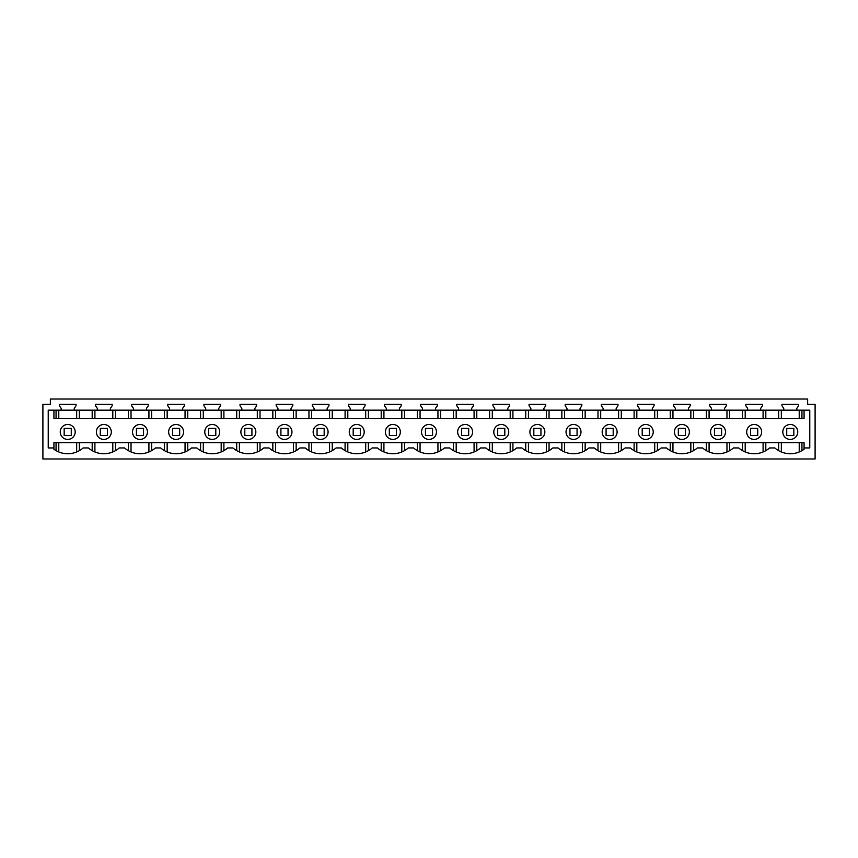 <?xml version="1.0" encoding="UTF-8"?>
<svg xmlns="http://www.w3.org/2000/svg" width="858" height="858" viewBox="0 0 858 858"><rect width="100%" height="100%" fill="white"/><g stroke="black" fill="none" stroke-linecap="round" stroke-linejoin="round"><path stroke-width="1.29" d="M807.635 404.354L815.1 404.354L815.1 458.976L42.9 458.976L42.9 404.354L50.365 404.354L50.365 399.024L807.635 399.024L807.635 404.354L807.635 399.946M74.26 410.167L809.77 410.167L809.77 447.951L804.075 447.951L804.075 449.249A23.466 23.466 0 0 1 774.849 447.951L769.583 447.951A23.466 23.466 0 0 1 738.727 447.951L733.451 447.951A23.466 23.466 0 0 1 702.595 447.951L697.318 447.951A23.466 23.466 0 0 1 666.473 447.951L661.196 447.951A23.466 23.466 0 0 1 630.34 447.951L625.064 447.951A23.466 23.466 0 0 1 594.219 447.951L588.942 447.951A23.466 23.466 0 0 1 558.086 447.951L552.809 447.951A23.466 23.466 0 0 1 521.954 447.951L516.677 447.951A23.466 23.466 0 0 1 485.832 447.951L480.555 447.951A23.466 23.466 0 0 1 449.699 447.951L444.423 447.951A23.466 23.466 0 0 1 413.577 447.951L408.301 447.951A23.466 23.466 0 0 1 377.445 447.951L372.168 447.951A23.466 23.466 0 0 1 341.323 447.951L336.046 447.951A23.466 23.466 0 0 1 305.191 447.951L299.914 447.951A23.466 23.466 0 0 1 269.058 447.951L263.781 447.951A23.466 23.466 0 0 1 232.936 447.951L227.66 447.951A23.466 23.466 0 0 1 196.804 447.951L191.527 447.951A23.466 23.466 0 0 1 160.682 447.951L155.405 447.951A23.466 23.466 0 0 1 124.549 447.951L119.273 447.951A23.466 23.466 0 0 1 88.417 447.951L83.151 447.951A23.466 23.466 0 0 1 53.925 449.249L53.925 447.951L48.23 447.951L48.23 410.167L74.26 410.167L74.26 408.322L76.04 405.78L76.04 404.354L59.395 404.354L59.395 405.78L61.175 408.322L61.175 410.167M110.392 410.167L110.392 408.322L112.173 405.78L112.173 404.354L95.528 404.354L95.528 405.78L97.308 408.322L97.308 410.167M146.514 410.167L146.514 408.322L148.295 405.78L148.295 404.354L131.66 404.354L131.66 405.78L133.43 408.322L133.43 410.167M182.647 410.167L182.647 408.322L184.427 405.78L184.427 404.354L167.782 404.354L167.782 405.78L169.562 408.322L169.562 410.167M218.779 410.167L218.779 408.322L220.549 405.78L220.549 404.354L203.914 404.354L203.914 405.78L205.684 408.322L205.684 410.167M254.901 410.167L254.901 408.322L256.681 405.78L256.681 404.354L240.036 404.354L240.036 405.78L241.817 408.322L241.817 410.167M291.034 410.167L291.034 408.322L292.814 405.78L292.814 404.354L276.169 404.354L276.169 405.78L277.949 408.322L277.949 410.167M327.155 410.167L327.155 408.322L328.936 405.78L328.936 404.354L312.291 404.354L312.291 405.78L314.071 408.322L314.071 410.167M363.288 410.167L363.288 408.322L365.068 405.78L365.068 404.354L348.423 404.354L348.423 405.78L350.203 408.322L350.203 410.167M399.41 410.167L399.41 408.322L401.19 405.78L401.19 404.354L384.556 404.354L384.556 405.78L386.325 408.322L386.325 410.167M435.542 410.167L435.542 408.322L437.323 405.78L437.323 404.354L420.677 404.354L420.677 405.78L422.458 408.322L422.458 410.167M471.675 410.167L471.675 408.322L473.444 405.78L473.444 404.354L456.81 404.354L456.81 405.78L458.59 408.322L458.59 410.167M507.797 410.167L507.797 408.322L509.577 405.78L509.577 404.354L492.932 404.354L492.932 405.78L494.712 408.322L494.712 410.167M543.929 410.167L543.929 408.322L545.709 405.78L545.709 404.354L529.064 404.354L529.064 405.78L530.845 408.322L530.845 410.167M580.051 410.167L580.051 408.322L581.831 405.78L581.831 404.354L565.186 404.354L565.186 405.78L566.966 408.322L566.966 410.167M616.183 410.167L616.183 408.322L617.964 405.78L617.964 404.354L601.319 404.354L601.319 405.78L603.099 408.322L603.099 410.167M652.316 410.167L652.316 408.322L654.086 405.78L654.086 404.354L637.451 404.354L637.451 405.78L639.221 408.322L639.221 410.167M688.438 410.167L688.438 408.322L690.218 405.78L690.218 404.354L673.573 404.354L673.573 405.78L675.353 408.322L675.353 410.167M724.57 410.167L724.57 408.322L726.34 405.78L726.34 404.354L709.705 404.354L709.705 405.78L711.486 408.322L711.486 410.167M760.692 410.167L760.692 408.322L762.472 405.78L762.472 404.354L745.827 404.354L745.827 405.78L747.608 408.322L747.608 410.167M796.825 410.167L796.825 408.322L798.605 405.78L798.605 404.354L781.96 404.354L781.96 405.78L783.74 408.322L783.74 410.167M778.624 450.632L778.624 442.621L804.075 442.621L804.075 447.951M794.465 453.356L788.523 453.668M758.322 453.356L752.412 453.668M722.2 453.356L716.28 453.668M686.068 453.356L680.158 453.668M649.935 453.356L644.026 453.668M613.813 453.356L607.893 453.668M577.681 453.356L571.771 453.668M541.559 453.356L535.639 453.668M505.426 453.356L499.517 453.668M469.305 453.356L463.384 453.668M433.172 453.356L427.263 453.668M397.039 453.356L391.13 453.668M360.918 453.356L354.998 453.668M324.785 453.356L318.876 453.668M288.663 453.356L282.743 453.668M252.531 453.356L246.621 453.668M216.409 453.356L210.489 453.668M180.277 453.356L174.367 453.668M144.155 453.356L138.235 453.668M108.022 453.356L102.102 453.668M71.9 453.356L65.969 453.668M53.925 447.951L53.925 442.621L790.25 442.621M50.365 404.354L50.365 399.946M801.94 442.621L801.94 450.632M765.808 450.632L765.808 442.621L778.624 442.621M729.686 450.632L729.686 442.621L742.492 442.621L742.492 450.632M745.205 451.962L745.205 442.621L742.492 442.621M745.205 442.621L754.128 442.621M765.808 442.621L763.094 442.621L763.094 451.962M693.554 450.632L693.554 442.621L706.359 442.621L706.359 450.632M709.083 451.962L709.083 442.621L706.359 442.621M709.083 442.621L717.996 442.621M729.686 442.621L726.973 442.621L726.973 451.962M657.432 450.632L657.432 442.621L670.237 442.621L670.237 450.632M672.951 451.962L672.951 442.621L670.237 442.621M672.951 442.621L681.917 442.621M693.554 442.621L690.84 442.621L690.84 451.962M621.299 450.632L621.299 442.621L634.105 442.621L634.105 450.632M636.818 451.962L636.818 442.621L634.105 442.621M636.818 442.621L645.742 442.621M657.432 442.621L654.708 442.621L654.708 451.962M585.167 450.632L585.167 442.621L597.983 442.621L597.983 450.632M600.697 451.962L600.697 442.621L597.983 442.621M600.697 442.621L609.62 442.621M621.299 442.621L618.586 442.621L618.586 451.962M549.045 450.632L549.045 442.621L561.851 442.621L561.851 450.632M564.564 451.962L564.564 442.621L561.851 442.621M564.564 442.621L573.487 442.621M585.167 442.621L582.453 442.621L582.453 451.962M512.912 450.632L512.912 442.621L525.729 442.621L525.729 450.632M528.442 451.962L528.442 442.621L525.729 442.621M528.442 442.621L537.355 442.621M549.045 442.621L546.332 442.621L546.332 451.962M476.791 450.632L476.791 442.621L489.596 442.621L489.596 450.632M492.31 451.962L492.31 442.621L489.596 442.621M492.31 442.621L501.233 442.621M512.912 442.621L510.199 442.621L510.199 451.962M440.658 450.632L440.658 442.621L453.464 442.621L453.464 450.632M456.188 451.962L456.188 442.621L453.464 442.621M456.188 442.621L465.1 442.621M476.791 442.621L474.077 442.621L474.077 451.962M404.536 450.632L404.536 442.621L417.342 442.621L417.342 450.632M420.055 451.962L420.055 442.621L417.342 442.621M420.055 442.621L429.021 442.621M440.658 442.621L437.945 442.621L437.945 451.962M368.404 450.632L368.404 442.621L381.209 442.621L381.209 450.632M383.923 451.962L383.923 442.621L381.209 442.621M383.923 442.621L392.846 442.621M404.536 442.621L401.812 442.621L401.812 451.962M332.271 450.632L332.271 442.621L345.088 442.621L345.088 450.632M347.801 451.962L347.801 442.621L345.088 442.621M347.801 442.621L356.714 442.621M368.404 442.621L365.69 442.621L365.69 451.962M296.149 450.632L296.149 442.621L308.955 442.621L308.955 450.632M311.669 451.962L311.669 442.621L308.955 442.621M311.669 442.621L320.592 442.621M332.271 442.621L329.558 442.621L329.558 451.962M260.017 450.632L260.017 442.621L272.833 442.621L272.833 450.632M275.547 451.962L275.547 442.621L272.833 442.621M275.547 442.621L284.459 442.621M296.149 442.621L293.436 442.621L293.436 451.962M223.895 450.632L223.895 442.621L236.701 442.621L236.701 450.632M239.414 451.962L239.414 442.621L236.701 442.621M239.414 442.621L248.337 442.621M260.017 442.621L257.303 442.621L257.303 451.962M187.763 450.632L187.763 442.621L200.568 442.621L200.568 450.632M203.292 451.962L203.292 442.621L200.568 442.621M203.292 442.621L212.205 442.621M223.895 442.621L221.182 442.621L221.182 451.962M151.641 450.632L151.641 442.621L164.446 442.621L164.446 450.632M167.16 451.962L167.16 442.621L164.446 442.621M167.16 442.621L176.126 442.621M187.763 442.621L185.049 442.621L185.049 451.962M115.508 450.632L115.508 442.621L128.314 442.621L128.314 450.632M131.027 451.962L131.027 442.621L128.314 442.621M131.027 442.621L139.951 442.621M151.641 442.621L148.917 442.621L148.917 451.962M79.376 450.632L79.376 442.621L92.192 442.621L92.192 450.632M94.906 451.962L94.906 442.621L92.192 442.621M94.906 442.621L103.818 442.621M115.508 442.621L112.795 442.621L112.795 451.962M79.376 442.621L76.662 442.621L76.662 451.962M58.773 451.962L58.773 442.621L56.06 442.621L56.06 450.632M58.773 442.621L67.696 442.621M804.075 410.167L804.075 418.436L53.925 418.436L53.925 410.167M801.94 418.436L801.94 410.167M778.624 418.436L778.624 410.167M765.808 418.436L765.808 410.167M742.492 418.436L742.492 410.167M729.686 418.436L729.686 410.167M706.359 418.436L706.359 410.167M693.554 418.436L693.554 410.167M670.237 418.436L670.237 410.167M657.432 418.436L657.432 410.167M634.105 418.436L634.105 410.167M621.299 418.436L621.299 410.167M597.983 418.436L597.983 410.167M585.167 418.436L585.167 410.167M561.851 418.436L561.851 410.167M549.045 418.436L549.045 410.167M525.729 418.436L525.729 410.167M512.912 418.436L512.912 410.167M489.596 418.436L489.596 410.167M476.791 418.436L476.791 410.167M453.464 418.436L453.464 410.167M440.658 418.436L440.658 410.167M417.342 418.436L417.342 410.167M404.536 418.436L404.536 410.167M381.209 418.436L381.209 410.167M368.404 418.436L368.404 410.167M345.088 418.436L345.088 410.167M332.271 418.436L332.271 410.167M308.955 418.436L308.955 410.167M296.149 418.436L296.149 410.167M272.833 418.436L272.833 410.167M260.017 418.436L260.017 410.167M236.701 418.436L236.701 410.167M223.895 418.436L223.895 410.167M200.568 418.436L200.568 410.167M187.763 418.436L187.763 410.167M164.446 418.436L164.446 410.167M151.641 418.436L151.641 410.167M128.314 418.436L128.314 410.167M115.508 418.436L115.508 410.167M92.192 418.436L92.192 410.167M79.376 418.436L79.376 410.167M56.06 418.436L56.06 410.167M392.867 424.485A7.475 7.475 0 0 0 385.403 431.949A7.475 7.475 0 0 0 392.867 439.425A7.475 7.475 0 0 0 400.343 431.949A7.475 7.475 0 0 0 392.867 424.485M501.254 424.485A7.475 7.475 0 0 0 493.79 431.949A7.475 7.475 0 0 0 501.254 439.425A7.475 7.475 0 0 0 508.73 431.949A7.475 7.475 0 0 0 501.254 424.485M429 424.485A7.475 7.475 0 0 0 421.525 431.949A7.475 7.475 0 0 0 429 439.425A7.475 7.475 0 0 0 436.475 431.949A7.475 7.475 0 0 0 429 424.485M465.133 439.425A7.475 7.475 0 0 0 472.597 431.949A7.475 7.475 0 0 0 465.133 424.485A7.475 7.475 0 0 0 457.657 431.949A7.475 7.475 0 0 0 465.133 439.425M790.282 439.425A7.475 7.475 0 0 0 797.747 431.949A7.475 7.475 0 0 0 790.282 424.485A7.475 7.475 0 0 0 782.807 431.949A7.475 7.475 0 0 0 790.282 439.425M754.15 424.485A7.475 7.475 0 0 0 746.685 431.949A7.475 7.475 0 0 0 754.15 439.425A7.475 7.475 0 0 0 761.625 431.949A7.475 7.475 0 0 0 754.15 424.485M103.85 424.485A7.475 7.475 0 0 0 96.375 431.949A7.475 7.475 0 0 0 103.85 439.425A7.475 7.475 0 0 0 111.315 431.949A7.475 7.475 0 0 0 103.85 424.485M609.641 424.485A7.475 7.475 0 0 0 602.166 431.949A7.475 7.475 0 0 0 609.641 439.425A7.475 7.475 0 0 0 617.116 431.949A7.475 7.475 0 0 0 609.641 424.485M573.509 439.425A7.475 7.475 0 0 0 580.984 431.949A7.475 7.475 0 0 0 573.509 424.485A7.475 7.475 0 0 0 566.044 431.949A7.475 7.475 0 0 0 573.509 439.425M248.359 439.425A7.475 7.475 0 0 0 255.834 431.949A7.475 7.475 0 0 0 248.359 424.485A7.475 7.475 0 0 0 240.883 431.949A7.475 7.475 0 0 0 248.359 439.425M212.237 439.425A7.475 7.475 0 0 0 219.702 431.949A7.475 7.475 0 0 0 212.237 424.485A7.475 7.475 0 0 0 204.762 431.949A7.475 7.475 0 0 0 212.237 439.425M139.972 439.425A7.475 7.475 0 0 0 147.447 431.949A7.475 7.475 0 0 0 139.972 424.485A7.475 7.475 0 0 0 132.507 431.949A7.475 7.475 0 0 0 139.972 439.425M176.105 424.485A7.475 7.475 0 0 0 168.629 431.949A7.475 7.475 0 0 0 176.105 439.425A7.475 7.475 0 0 0 183.58 431.949A7.475 7.475 0 0 0 176.105 424.485M356.746 424.485A7.475 7.475 0 0 0 349.27 431.949A7.475 7.475 0 0 0 356.746 439.425A7.475 7.475 0 0 0 364.21 431.949A7.475 7.475 0 0 0 356.746 424.485M537.387 424.485A7.475 7.475 0 0 0 529.912 431.949A7.475 7.475 0 0 0 537.387 439.425A7.475 7.475 0 0 0 544.851 431.949A7.475 7.475 0 0 0 537.387 424.485M718.028 424.485A7.475 7.475 0 0 0 710.553 431.949A7.475 7.475 0 0 0 718.028 439.425A7.475 7.475 0 0 0 725.493 431.949A7.475 7.475 0 0 0 718.028 424.485M284.491 424.485A7.475 7.475 0 0 0 277.016 431.949A7.475 7.475 0 0 0 284.491 439.425A7.475 7.475 0 0 0 291.956 431.949A7.475 7.475 0 0 0 284.491 424.485M681.895 424.485A7.475 7.475 0 0 0 674.42 431.949A7.475 7.475 0 0 0 681.895 439.425A7.475 7.475 0 0 0 689.371 431.949A7.475 7.475 0 0 0 681.895 424.485M320.613 424.485A7.475 7.475 0 0 0 313.149 431.949A7.475 7.475 0 0 0 320.613 439.425A7.475 7.475 0 0 0 328.088 431.949A7.475 7.475 0 0 0 320.613 424.485M645.763 439.425A7.475 7.475 0 0 0 653.238 431.949A7.475 7.475 0 0 0 645.763 424.485A7.475 7.475 0 0 0 638.298 431.949A7.475 7.475 0 0 0 645.763 439.425M67.718 424.485A7.475 7.475 0 0 0 60.253 431.949A7.475 7.475 0 0 0 67.718 439.425A7.475 7.475 0 0 0 75.193 431.949A7.475 7.475 0 0 0 67.718 424.485M71.278 435.51L71.278 428.292L64.168 428.292L64.168 435.51L71.278 435.51M107.4 435.51L107.4 428.292L100.289 428.292L100.289 435.51L107.4 435.51M143.533 435.51L143.533 428.292L136.422 428.292L136.422 435.51L143.533 435.51M179.665 435.51L179.665 428.292L172.544 428.292L172.544 435.51L179.665 435.51M215.787 435.51L215.787 428.292L208.676 428.292L208.676 435.51L215.787 435.51M251.92 435.51L251.92 428.292L244.809 428.292L244.809 435.51L251.92 435.51M288.041 435.51L288.041 428.292L280.931 428.292L280.931 435.51L288.041 435.51M324.174 435.51L324.174 428.292L317.063 428.292L317.063 435.51L324.174 435.51M360.296 435.51L360.296 428.292L353.185 428.292L353.185 435.51L360.296 435.51M396.428 435.51L396.428 428.292L389.317 428.292L389.317 435.51L396.428 435.51M432.561 435.51L432.561 428.292L425.439 428.292L425.439 435.51L432.561 435.51M468.683 435.51L468.683 428.292L461.572 428.292L461.572 435.51L468.683 435.51M504.815 435.51L504.815 428.292L497.704 428.292L497.704 435.51L504.815 435.51M540.937 435.51L540.937 428.292L533.826 428.292L533.826 435.51L540.937 435.51M577.069 435.51L577.069 428.292L569.959 428.292L569.959 435.51L577.069 435.51M613.191 435.51L613.191 428.292L606.08 428.292L606.08 435.51L613.191 435.51M649.324 435.51L649.324 428.292L642.213 428.292L642.213 435.51L649.324 435.51M685.456 435.51L685.456 428.292L678.335 428.292L678.335 435.51L685.456 435.51M721.578 435.51L721.578 428.292L714.467 428.292L714.467 435.51L721.578 435.51M757.711 435.51L757.711 428.292L750.6 428.292L750.6 435.51L757.711 435.51M793.832 435.51L793.832 428.292L786.722 428.292L786.722 435.51L793.832 435.51M781.338 451.962L781.338 442.621M799.227 451.962L799.227 442.621M799.227 418.436L799.227 410.167M781.338 418.436L781.338 410.167M763.094 418.436L763.094 410.167M745.205 418.436L745.205 410.167M726.973 418.436L726.973 410.167M709.083 418.436L709.083 410.167M690.84 418.436L690.84 410.167M672.951 418.436L672.951 410.167M654.708 418.436L654.708 410.167M636.818 418.436L636.818 410.167M618.586 418.436L618.586 410.167M600.697 418.436L600.697 410.167M582.453 418.436L582.453 410.167M564.564 418.436L564.564 410.167M546.332 418.436L546.332 410.167M528.442 418.436L528.442 410.167M510.199 418.436L510.199 410.167M492.31 418.436L492.31 410.167M474.077 418.436L474.077 410.167M456.188 418.436L456.188 410.167M437.945 418.436L437.945 410.167M420.055 418.436L420.055 410.167M401.812 418.436L401.812 410.167M383.923 418.436L383.923 410.167M365.69 418.436L365.69 410.167M347.801 418.436L347.801 410.167M329.558 418.436L329.558 410.167M311.669 418.436L311.669 410.167M293.436 418.436L293.436 410.167M275.547 418.436L275.547 410.167M257.303 418.436L257.303 410.167M239.414 418.436L239.414 410.167M221.182 418.436L221.182 410.167M203.292 418.436L203.292 410.167M185.049 418.436L185.049 410.167M167.16 418.436L167.16 410.167M148.917 418.436L148.917 410.167M131.027 418.436L131.027 410.167M112.795 418.436L112.795 410.167M94.906 418.436L94.906 410.167M76.662 418.436L76.662 410.167M58.773 418.436L58.773 410.167"/></g></svg>
